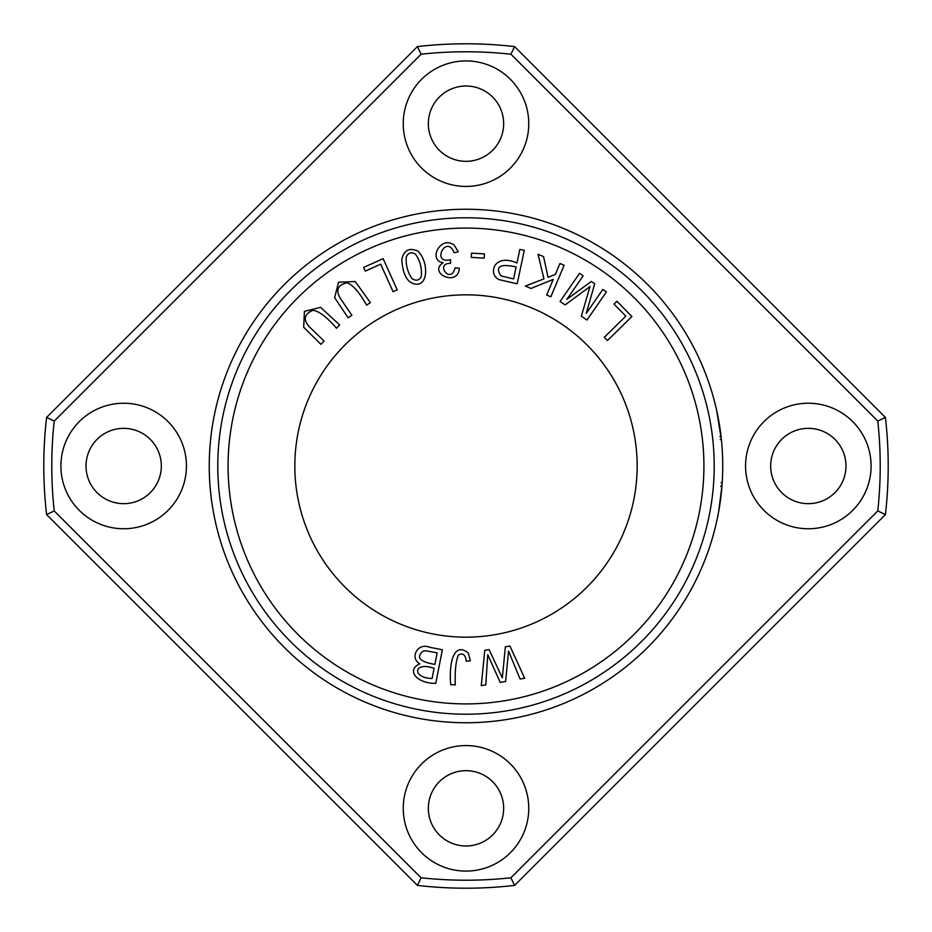 <?xml version="1.0" encoding="UTF-8"?>
<svg xmlns="http://www.w3.org/2000/svg" width="932" height="932" viewBox="0 0 932 932"><rect width="100%" height="100%" fill="white"/><g stroke="black" fill="none" stroke-linecap="round" stroke-linejoin="round"><path stroke-width="1.4" d="M484.43 253.888L471.534 253.166L471.289 257.383L484.186 258.117L484.43 253.888M383.122 258.653L363.631 267.449L365.286 271.13L380.664 264.187L393.083 291.716L397.218 289.852L383.122 258.653M524.297 250.312L519.858 249.38L516.969 262.987C493.191 252.63 487.576 275.161 499.517 279.728L517.19 283.806L524.297 250.312M458.253 251.791L454.257 245.163C440.417 234.852 427.695 260.645 443.131 262.684C427.45 273.099 458.334 287.499 459.301 268.23L455.037 267.857C450.715 285.32 434.603 262.812 450.494 263.395L450.634 259.667C430.654 264.839 446.277 233.384 454.117 252.723L458.253 251.791M631.896 316.531L616.891 301.269L614.013 304.1L625.838 316.134L604.309 337.302L607.489 340.53L631.896 316.531M470.357 660.811L468.295 653.029C454.094 641.298 448.642 662.431 450.75 684.717L455.282 684.857C454.804 670.819 455.853 660.846 458.416 654.951C462.983 652.738 465.592 654.835 466.245 661.242L470.357 660.811M564.128 265.27L559.957 263.511L555.344 274.439L548.063 277.293L543.554 256.603L538.044 254.273L543.95 278.866L525.322 286.066L530.984 288.454L553.247 279.402L546.653 295.06L550.824 296.819L564.128 265.27M606.441 291.902L602.853 289.409L586.263 313.373L594.709 283.771L591.354 281.452L566.866 299.347L583.176 275.79L579.576 273.297L560.097 301.444L565.107 304.915L590.014 286.532L581.347 316.169L586.962 320.049L606.441 291.902M351.888 315.261L340.728 298.962C335.38 290.481 337.431 285.099 346.855 282.839C352.541 284.446 359.123 291.891 366.625 305.16L370.365 302.597L355.22 281.522L338.561 282.221L334.646 297.634L348.149 317.824L351.888 315.261M509.932 646.027L505.377 646.808L502.313 677.867L489.067 649.604L484.757 650.338L481.285 685.661L485.782 684.892L487.774 654.683L500.204 682.422L505.598 681.502L508.557 651.119L520.091 679.009L524.669 678.228L509.932 646.027M413.319 283.573C428.522 288.804 429.198 261.799 417.827 251.069C409.183 247.353 403.836 250.195 401.762 259.62C402.775 273.449 406.632 281.441 413.319 283.573M637.162 466A171.162 171.162 0 0 1 380.419 614.235A171.162 171.162 0 0 1 380.419 317.765A171.162 171.162 0 0 1 637.162 466M324.091 341.077L309.89 327.342C302.97 320.095 303.902 314.41 312.686 310.321C318.569 310.764 326.515 316.74 336.51 328.239L339.667 324.977L320.62 307.362L304.426 311.358L303.681 327.248L320.934 344.339L324.091 341.077M442.385 649.767L429.57 647.239C417.431 642.323 409.463 658.039 419.819 663.875C406.142 669.642 416.173 683.587 435.745 683.354L442.385 649.767M722.743 466A256.743 256.743 0 0 1 337.629 688.352A256.743 256.743 0 0 1 337.629 243.648A256.743 256.743 0 0 1 722.743 466M717.931 416.488L717.757 415.625M718.211 417.979L718.549 419.773M720.133 429.501L720.25 430.293M719.166 423.268L719.271 423.92M717.325 413.517L716.964 411.839L717.325 413.517M716.941 411.734L716.79 411L716.941 411.734M721.368 439.38C720.564 428.545 716.16 407.633 716.685 410.546L721.368 439.38L719.772 427.054M717.547 414.6L717.745 415.555L717.547 414.6M718.444 419.179L718.77 420.984M721.962 486.061L718.654 511.645L721.916 486.62L720.774 486.481M722.172 483.114L722.067 484.628M721.869 487.145L721.729 488.799M721.519 491.048L721.461 491.677M722.055 484.791L722.149 483.463M721.065 482.625L722.207 482.625L721.927 486.481M718.642 420.25L718.98 422.161M721.158 437.446L721.275 438.576M721.38 439.496L720.226 439.496L721.38 439.496M718.922 510.13L719.259 508.196M885.4 514.592A422.208 422.208 0 0 0 885.4 417.408L877.781 421.078A414.216 414.216 0 0 1 877.769 510.922L885.4 514.592L514.592 885.4L510.922 877.781A414.216 414.216 0 0 1 421.078 877.769L417.408 885.4A422.208 422.208 0 0 0 514.592 885.4M514.592 46.6A422.208 422.208 0 0 0 417.408 46.6L421.078 54.219A414.216 414.216 0 0 1 510.922 54.231L514.592 46.6L885.4 417.408M46.6 417.408A422.208 422.208 0 0 0 46.6 514.592L54.219 510.922A414.216 414.216 0 0 1 54.231 421.078L46.6 417.408L417.408 46.6M466 871.094A62.759 62.759 0 0 1 411.653 776.95A62.759 62.759 0 0 1 520.347 776.95A62.759 62.759 0 0 1 466 871.094M466 186.435A62.759 62.759 0 0 1 411.653 92.291A62.759 62.759 0 0 1 520.347 92.291A62.759 62.759 0 0 1 466 186.435M808.324 528.759A62.759 62.759 0 0 1 753.976 434.615A62.759 62.759 0 0 1 862.683 434.615A62.759 62.759 0 0 1 808.324 528.759M123.676 528.759A62.759 62.759 0 0 1 69.317 434.615A62.759 62.759 0 0 1 178.024 434.615A62.759 62.759 0 0 1 123.676 528.759M421.078 54.231L54.231 421.078M54.231 510.922L421.078 877.769M510.922 877.769L877.769 510.922M877.769 421.078L510.922 54.231M123.676 428.347A37.653 37.653 0 0 0 91.056 484.826A37.653 37.653 0 0 0 156.285 484.826A37.653 37.653 0 0 0 123.676 428.347M808.324 428.347A37.653 37.653 0 0 0 775.715 484.826A37.653 37.653 0 0 0 840.944 484.826A37.653 37.653 0 0 0 808.324 428.347M466 86.012A37.653 37.653 0 0 0 433.392 142.503A37.653 37.653 0 0 0 498.608 142.503A37.653 37.653 0 0 0 466 86.012M466 770.671A37.653 37.653 0 0 0 433.392 827.162A37.653 37.653 0 0 0 498.608 827.162A37.653 37.653 0 0 0 466 770.671M714.203 466A248.203 248.203 0 0 1 341.893 680.954A248.203 248.203 0 0 1 341.893 251.046A248.203 248.203 0 0 1 714.203 466M703.916 466A237.916 237.916 0 0 1 347.042 672.042A237.916 237.916 0 0 1 347.042 259.958A237.916 237.916 0 0 1 703.916 466M46.6 514.592L417.408 885.4M720.949 496.29L721.916 486.62M719.236 508.278L720.529 499.657M406.282 256.894C408.461 252.467 411.606 251.64 415.707 254.424C420.169 260.844 422.033 268.206 421.287 276.501C419.19 280.544 416.091 281.243 411.979 278.598C407.54 272.074 405.641 264.839 406.282 256.894M434.091 668.361L432.087 678.508C411.187 677.867 413.925 660.951 434.091 668.361M437.155 652.843L434.883 664.399C419.75 661.837 415.788 657.421 422.988 651.177L425.738 650.757L437.155 652.843M516.13 266.936L513.59 278.913L500.95 275.919C494.915 266.517 499.971 263.523 516.13 266.936M720.82 486.003L721.962 486.003M719.912 436.619L721.065 436.619M719.912 436.595L721.053 436.595"/></g></svg>
